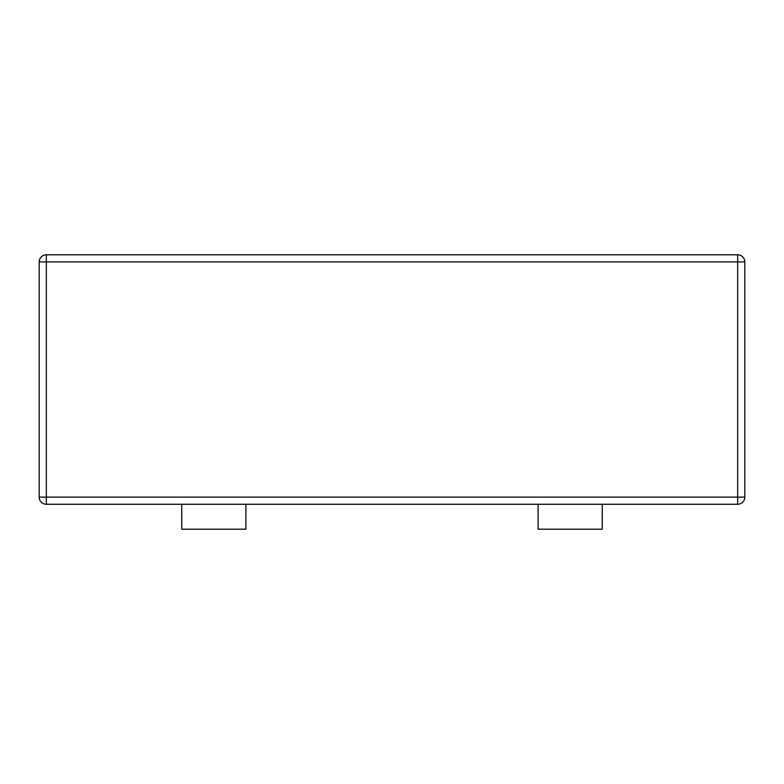 <?xml version="1.0" encoding="UTF-8"?>
<svg xmlns="http://www.w3.org/2000/svg" width="784" height="784" viewBox="0 0 784 784"><rect width="100%" height="100%" fill="white"/><g stroke="black" fill="none" stroke-linecap="round" stroke-linejoin="round"><path stroke-width="1.18" d="M538.108 504.259L538.108 529.2L602.259 529.2L602.259 504.259M181.741 504.259L181.741 529.2L245.892 529.2L245.892 504.259M46.325 254.8A7.125 7.125 0 0 0 39.2 261.925L39.2 497.125A7.125 7.125 0 0 0 46.325 504.259L737.675 504.259A7.125 7.125 0 0 0 744.8 497.125L744.8 261.925A7.125 7.125 0 0 0 737.675 254.8L46.325 254.8L46.325 261.925L744.8 261.925M39.2 261.925L46.325 261.925L46.325 497.125L39.2 497.125M737.675 254.8L737.675 504.259M46.325 504.259L46.325 497.125L744.8 497.125"/></g></svg>
